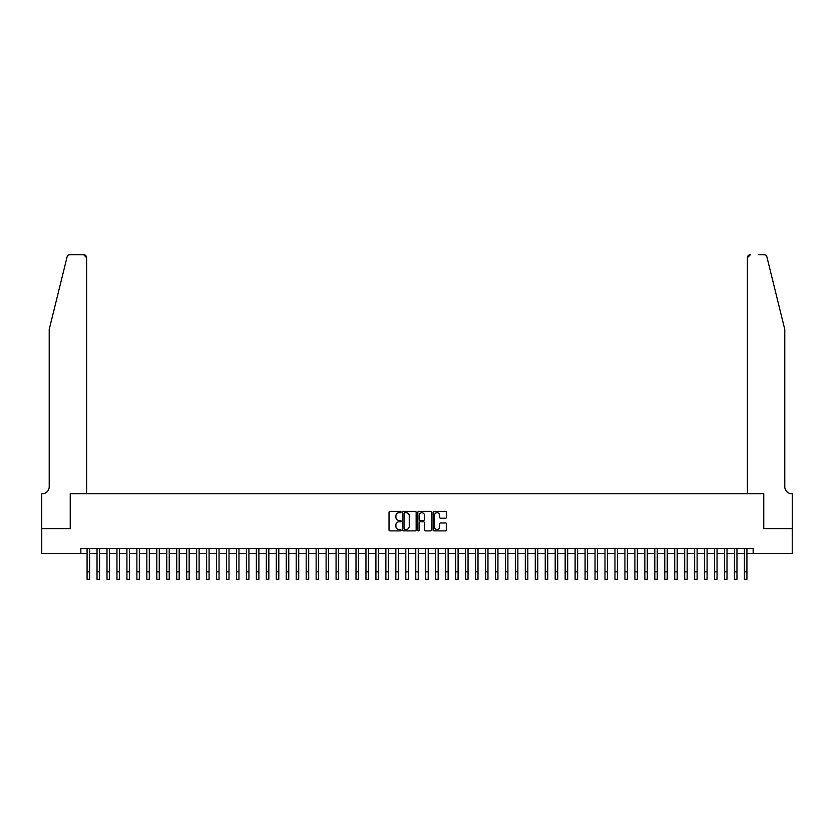 <?xml version="1.0" encoding="UTF-8"?>
<svg xmlns="http://www.w3.org/2000/svg" width="834" height="834" viewBox="0 0 834 834"><rect width="100%" height="100%" fill="white"/><g stroke="black" fill="none" stroke-linecap="round" stroke-linejoin="round"><path stroke-width="1.25" d="M401.06 512.013A0.688 0.688 0 0 0 400.383 511.336L389.989 511.336A0.98 0.98 0 0 0 389.019 512.305L389.019 529.903A0.98 0.98 0 0 0 389.989 530.883L400.383 530.883A0.688 0.688 0 0 0 401.06 530.205A0.688 0.688 0 0 0 400.383 529.517L399.038 529.517A3.127 3.127 0 0 1 395.91 526.39L395.91 524.92A3.127 3.127 0 0 1 399.038 521.792L400.383 521.792A0.688 0.688 0 0 0 401.06 521.104A0.688 0.688 0 0 0 400.383 520.426L399.038 520.426A3.127 3.127 0 0 1 395.91 517.299L395.91 515.829A3.127 3.127 0 0 1 399.038 512.702L400.383 512.702A0.688 0.688 0 0 0 401.06 512.013M445.575 518.227A0.98 0.98 0 0 0 446.555 517.247L446.555 512.305A0.98 0.98 0 0 0 445.575 511.336L434.034 511.336A0.98 0.98 0 0 0 433.054 512.305L433.054 529.903A0.98 0.98 0 0 0 434.034 530.883L445.575 530.883A0.98 0.98 0 0 0 446.555 529.903L446.555 523.94A0.98 0.98 0 0 0 445.575 522.97L440.633 522.97A0.98 0.98 0 0 0 439.654 523.94L439.654 526.9A2.617 2.617 0 0 1 437.037 529.517A2.617 2.617 0 0 1 434.431 526.9L434.431 515.318A2.617 2.617 0 0 1 437.037 512.702A2.617 2.617 0 0 1 439.654 515.318L439.654 517.247A0.98 0.98 0 0 0 440.633 518.227L445.575 518.227M80.846 553.484L41.752 553.484L41.752 528.579L70.39 528.579L70.39 493.718L763.61 493.718L763.61 528.579L792.248 528.579L792.248 553.484L753.154 553.484L753.154 548.501L80.846 548.501L80.846 553.484L87.07 553.484M416.145 512.305A0.98 0.98 0 0 0 415.165 511.336L403.635 511.336A0.98 0.98 0 0 0 402.655 512.305L402.655 529.903A0.98 0.98 0 0 0 403.635 530.883L415.165 530.883A0.98 0.98 0 0 0 416.145 529.903L416.145 512.305M418.835 511.336L430.365 511.336A0.98 0.98 0 0 1 431.345 512.305L431.345 529.903A0.98 0.98 0 0 1 430.365 530.883L425.434 530.883A0.98 0.98 0 0 1 424.454 529.903L424.454 522.772A0.98 0.98 0 0 0 423.474 521.792L420.2 521.792A0.98 0.98 0 0 0 419.221 522.772L419.221 530.205A0.688 0.688 0 0 1 418.543 530.883A0.688 0.688 0 0 1 417.855 530.205L417.855 512.305A0.98 0.98 0 0 1 418.835 511.336M89.561 553.484L97.025 553.484M99.517 553.484L106.992 553.484M109.483 553.484L116.948 553.484M119.439 553.484L126.914 553.484M129.395 553.484L136.87 553.484M139.361 553.484L146.826 553.484M149.317 553.484L156.792 553.484M159.284 553.484L166.748 553.484M169.239 553.484L176.714 553.484M179.195 553.484L186.67 553.484M189.162 553.484L196.626 553.484M199.118 553.484L206.592 553.484M209.084 553.484L216.548 553.484M219.04 553.484L226.514 553.484M229.006 553.484L236.47 553.484M238.962 553.484L246.437 553.484M248.918 553.484L256.392 553.484M258.884 553.484L266.348 553.484M268.84 553.484L276.315 553.484M278.806 553.484L286.271 553.484M288.762 553.484L296.237 553.484M298.718 553.484L306.193 553.484M308.684 553.484L316.149 553.484M318.64 553.484L326.115 553.484M328.606 553.484L336.071 553.484M338.562 553.484L346.037 553.484M348.529 553.484L355.993 553.484M358.484 553.484L365.959 553.484M368.44 553.484L375.915 553.484M378.407 553.484L385.871 553.484M388.363 553.484L395.837 553.484M398.329 553.484L405.793 553.484M408.285 553.484L415.759 553.484M418.241 553.484L425.715 553.484M428.207 553.484L435.671 553.484M438.163 553.484L445.637 553.484M448.129 553.484L455.593 553.484M458.085 553.484L465.56 553.484M468.041 553.484L475.516 553.484M478.007 553.484L485.471 553.484M487.963 553.484L495.438 553.484M497.929 553.484L505.394 553.484M507.885 553.484L515.36 553.484M517.851 553.484L525.316 553.484M527.807 553.484L535.282 553.484M537.763 553.484L545.238 553.484M547.729 553.484L555.194 553.484M557.685 553.484L565.16 553.484M567.652 553.484L575.116 553.484M577.608 553.484L585.082 553.484M587.563 553.484L595.038 553.484M597.53 553.484L604.994 553.484M607.486 553.484L614.96 553.484M617.452 553.484L624.916 553.484M627.408 553.484L634.882 553.484M637.374 553.484L644.838 553.484M647.33 553.484L654.805 553.484M657.286 553.484L664.761 553.484M667.252 553.484L674.716 553.484M677.208 553.484L684.683 553.484M687.174 553.484L694.639 553.484M697.13 553.484L704.605 553.484M707.086 553.484L714.561 553.484M717.052 553.484L724.517 553.484M727.008 553.484L734.483 553.484M736.975 553.484L744.439 553.484M746.93 553.484L753.154 553.484M404.709 512.702A0.688 0.688 0 0 0 404.021 513.39L404.021 528.829A0.688 0.688 0 0 0 404.709 529.517L406.127 529.517A3.127 3.127 0 0 0 409.254 526.39L409.254 515.829A3.127 3.127 0 0 0 406.127 512.702L404.709 512.702M424.454 515.37A2.617 2.617 0 0 0 421.837 512.754A2.617 2.617 0 0 0 419.221 515.37L419.221 519.446A0.98 0.98 0 0 0 420.2 520.426L423.474 520.426A0.98 0.98 0 0 0 424.454 519.446L424.454 515.37M87.07 571.853L89.561 571.853L89.561 579.328L87.07 579.328L87.07 548.501M89.561 571.853L89.561 548.501M67.085 256.945C67.846 255.308 67.846 255.308 67.085 256.945C67.846 255.308 67.846 255.308 67.085 256.945L49.216 329.378L49.216 486.743A6.974 6.974 0 0 1 42.253 493.718L41.7 493.718L41.7 528.579L70.233 528.579L70.233 493.718L86.569 493.718L86.569 257.664A2.992 2.992 0 0 0 83.588 254.672L69.983 254.672A2.992 2.992 0 0 0 67.085 256.945M75.321 254.672L83.588 254.672L86.569 257.664L86.569 493.718M49.216 486.743A6.974 6.974 0 0 1 42.253 493.718M779.3 307.162L766.915 256.945L784.784 329.378L784.784 486.743A6.974 6.974 0 0 0 791.747 493.718L792.3 493.718L792.3 528.579L763.767 528.579L763.767 493.718L747.431 493.718L747.431 257.664L747.431 493.718M758.679 254.672L764.017 254.672A2.992 2.992 0 0 1 766.915 256.945M750.412 254.672A2.992 2.992 0 0 0 747.431 257.664L750.412 254.672M784.784 486.743A6.974 6.974 0 0 0 791.747 493.718M97.025 579.328L99.517 579.328L97.025 579.328L97.025 548.501M99.517 579.328L99.517 548.501M106.992 579.328L109.483 579.328L106.992 579.328L106.992 548.501M109.483 579.328L109.483 548.501M116.948 579.328L119.439 579.328L116.948 579.328L116.948 548.501M119.439 579.328L119.439 548.501M126.914 579.328L129.395 579.328L126.914 579.328L126.914 548.501M129.395 579.328L129.395 548.501M136.87 579.328L139.361 579.328L136.87 579.328L136.87 548.501M139.361 579.328L139.361 548.501M146.826 579.328L149.317 579.328L146.826 579.328L146.826 548.501M149.317 579.328L149.317 548.501M156.792 579.328L159.284 579.328L156.792 579.328L156.792 548.501M159.284 579.328L159.284 548.501M166.748 579.328L169.239 579.328L166.748 579.328L166.748 548.501M169.239 579.328L169.239 548.501M176.714 579.328L179.195 579.328L176.714 579.328L176.714 548.501M179.195 579.328L179.195 548.501M186.67 579.328L189.162 579.328L186.67 579.328L186.67 548.501M189.162 579.328L189.162 548.501M196.626 579.328L199.118 579.328L196.626 579.328L196.626 548.501M199.118 579.328L199.118 548.501M206.592 579.328L209.084 579.328L206.592 579.328L206.592 548.501M209.084 579.328L209.084 548.501M216.548 579.328L219.04 579.328L216.548 579.328L216.548 548.501M219.04 579.328L219.04 548.501M226.514 579.328L229.006 579.328L226.514 579.328L226.514 548.501M229.006 579.328L229.006 548.501M236.47 579.328L238.962 579.328L236.47 579.328L236.47 548.501M238.962 579.328L238.962 548.501M246.437 579.328L248.918 579.328L246.437 579.328L246.437 548.501M248.918 579.328L248.918 548.501M256.392 579.328L258.884 579.328L256.392 579.328L256.392 548.501M258.884 579.328L258.884 548.501M266.348 579.328L268.84 579.328L266.348 579.328L266.348 548.501M268.84 579.328L268.84 548.501M276.315 579.328L278.806 579.328L276.315 579.328L276.315 548.501M278.806 579.328L278.806 548.501M286.271 579.328L288.762 579.328L286.271 579.328L286.271 548.501M288.762 579.328L288.762 548.501M296.237 579.328L298.718 579.328L296.237 579.328L296.237 548.501M298.718 579.328L298.718 548.501M306.193 579.328L308.684 579.328L306.193 579.328L306.193 548.501M308.684 579.328L308.684 548.501M316.149 579.328L318.64 579.328L316.149 579.328L316.149 548.501M318.64 579.328L318.64 548.501M326.115 579.328L328.606 579.328L326.115 579.328L326.115 548.501M328.606 579.328L328.606 548.501M336.071 579.328L338.562 579.328L336.071 579.328L336.071 548.501M338.562 579.328L338.562 548.501M346.037 579.328L348.529 579.328L346.037 579.328L346.037 548.501M348.529 579.328L348.529 548.501M355.993 579.328L358.484 579.328L355.993 579.328L355.993 548.501M358.484 579.328L358.484 548.501M365.959 579.328L368.44 579.328L365.959 579.328L365.959 548.501M368.44 579.328L368.44 548.501M375.915 579.328L378.407 579.328L375.915 579.328L375.915 548.501M378.407 579.328L378.407 548.501M385.871 579.328L388.363 579.328L385.871 579.328L385.871 548.501M388.363 579.328L388.363 548.501M395.837 579.328L398.329 579.328L395.837 579.328L395.837 548.501M398.329 579.328L398.329 548.501M405.793 579.328L408.285 579.328L405.793 579.328L405.793 548.501M408.285 579.328L408.285 548.501M415.759 579.328L418.241 579.328L415.759 579.328L415.759 548.501M418.241 579.328L418.241 548.501M425.715 579.328L428.207 579.328L425.715 579.328L425.715 548.501M428.207 579.328L428.207 548.501M435.671 579.328L438.163 579.328L435.671 579.328L435.671 548.501M438.163 579.328L438.163 548.501M445.637 579.328L448.129 579.328L445.637 579.328L445.637 548.501M448.129 579.328L448.129 548.501M455.593 579.328L458.085 579.328L455.593 579.328L455.593 548.501M458.085 579.328L458.085 548.501M465.56 579.328L468.041 579.328L465.56 579.328L465.56 548.501M468.041 579.328L468.041 548.501M475.516 579.328L478.007 579.328L475.516 579.328L475.516 548.501M478.007 579.328L478.007 548.501M485.471 579.328L487.963 579.328L485.471 579.328L485.471 548.501M487.963 579.328L487.963 548.501M495.438 579.328L497.929 579.328L495.438 579.328L495.438 548.501M497.929 579.328L497.929 548.501M505.394 579.328L507.885 579.328L505.394 579.328L505.394 548.501M507.885 579.328L507.885 548.501M515.36 579.328L517.851 579.328L515.36 579.328L515.36 548.501M517.851 579.328L517.851 548.501M525.316 579.328L527.807 579.328L525.316 579.328L525.316 548.501M527.807 579.328L527.807 548.501M535.282 579.328L537.763 579.328L535.282 579.328L535.282 548.501M537.763 579.328L537.763 548.501M545.238 579.328L547.729 579.328L545.238 579.328L545.238 548.501M547.729 579.328L547.729 548.501M555.194 579.328L557.685 579.328L555.194 579.328L555.194 548.501M557.685 579.328L557.685 548.501M565.16 579.328L567.652 579.328L565.16 579.328L565.16 548.501M567.652 579.328L567.652 548.501M575.116 579.328L577.608 579.328L575.116 579.328L575.116 548.501M577.608 579.328L577.608 548.501M585.082 579.328L587.563 579.328L585.082 579.328L585.082 548.501M587.563 579.328L587.563 548.501M595.038 579.328L597.53 579.328L595.038 579.328L595.038 548.501M597.53 579.328L597.53 548.501M604.994 579.328L607.486 579.328L604.994 579.328L604.994 548.501M607.486 579.328L607.486 548.501M614.96 579.328L617.452 579.328L614.96 579.328L614.96 548.501M617.452 579.328L617.452 548.501M624.916 579.328L627.408 579.328L624.916 579.328L624.916 548.501M627.408 579.328L627.408 548.501M634.882 579.328L637.374 579.328L634.882 579.328L634.882 548.501M637.374 579.328L637.374 548.501M644.838 579.328L647.33 579.328L644.838 579.328L644.838 548.501M647.33 579.328L647.33 548.501M654.805 579.328L657.286 579.328L654.805 579.328L654.805 548.501M657.286 579.328L657.286 548.501M664.761 579.328L667.252 579.328L664.761 579.328L664.761 548.501M667.252 579.328L667.252 548.501M674.716 579.328L677.208 579.328L674.716 579.328L674.716 548.501M677.208 579.328L677.208 548.501M684.683 579.328L687.174 579.328L684.683 579.328L684.683 548.501M687.174 579.328L687.174 548.501M694.639 579.328L697.13 579.328L694.639 579.328L694.639 548.501M697.13 579.328L697.13 548.501M704.605 579.328L707.086 579.328L704.605 579.328L704.605 548.501M707.086 579.328L707.086 548.501M714.561 579.328L717.052 579.328L714.561 579.328L714.561 548.501M717.052 579.328L717.052 548.501M724.517 579.328L727.008 579.328L724.517 579.328L724.517 548.501M727.008 579.328L727.008 548.501M734.483 579.328L736.975 579.328L734.483 579.328L734.483 548.501M736.975 579.328L736.975 548.501M744.439 579.328L746.93 579.328L744.439 579.328L744.439 548.501M746.93 579.328L746.93 548.501M97.025 571.853L99.517 571.853M106.992 571.853L109.483 571.853M116.948 571.853L119.439 571.853M126.914 571.853L129.395 571.853M136.87 571.853L139.361 571.853M146.826 571.853L149.317 571.853M156.792 571.853L159.284 571.853M166.748 571.853L169.239 571.853M176.714 571.853L179.195 571.853M186.67 571.853L189.162 571.853M196.626 571.853L199.118 571.853M206.592 571.853L209.084 571.853M216.548 571.853L219.04 571.853M226.514 571.853L229.006 571.853M236.47 571.853L238.962 571.853M246.437 571.853L248.918 571.853M256.392 571.853L258.884 571.853M266.348 571.853L268.84 571.853M276.315 571.853L278.806 571.853M286.271 571.853L288.762 571.853M296.237 571.853L298.718 571.853M306.193 571.853L308.684 571.853M316.149 571.853L318.64 571.853M326.115 571.853L328.606 571.853M336.071 571.853L338.562 571.853M346.037 571.853L348.529 571.853M355.993 571.853L358.484 571.853M365.959 571.853L368.44 571.853M375.915 571.853L378.407 571.853M385.871 571.853L388.363 571.853M395.837 571.853L398.329 571.853M405.793 571.853L408.285 571.853M415.759 571.853L418.241 571.853M425.715 571.853L428.207 571.853M435.671 571.853L438.163 571.853M445.637 571.853L448.129 571.853M455.593 571.853L458.085 571.853M465.56 571.853L468.041 571.853M475.516 571.853L478.007 571.853M485.471 571.853L487.963 571.853M495.438 571.853L497.929 571.853M505.394 571.853L507.885 571.853M515.36 571.853L517.851 571.853M525.316 571.853L527.807 571.853M535.282 571.853L537.763 571.853M545.238 571.853L547.729 571.853M555.194 571.853L557.685 571.853M565.16 571.853L567.652 571.853M575.116 571.853L577.608 571.853M585.082 571.853L587.563 571.853M595.038 571.853L597.53 571.853M604.994 571.853L607.486 571.853M614.96 571.853L617.452 571.853M624.916 571.853L627.408 571.853M634.882 571.853L637.374 571.853M644.838 571.853L647.33 571.853M654.805 571.853L657.286 571.853M664.761 571.853L667.252 571.853M674.716 571.853L677.208 571.853M684.683 571.853L687.174 571.853M694.639 571.853L697.13 571.853M704.605 571.853L707.086 571.853M714.561 571.853L717.052 571.853M724.517 571.853L727.008 571.853M734.483 571.853L736.975 571.853M744.439 571.853L746.93 571.853"/></g></svg>
